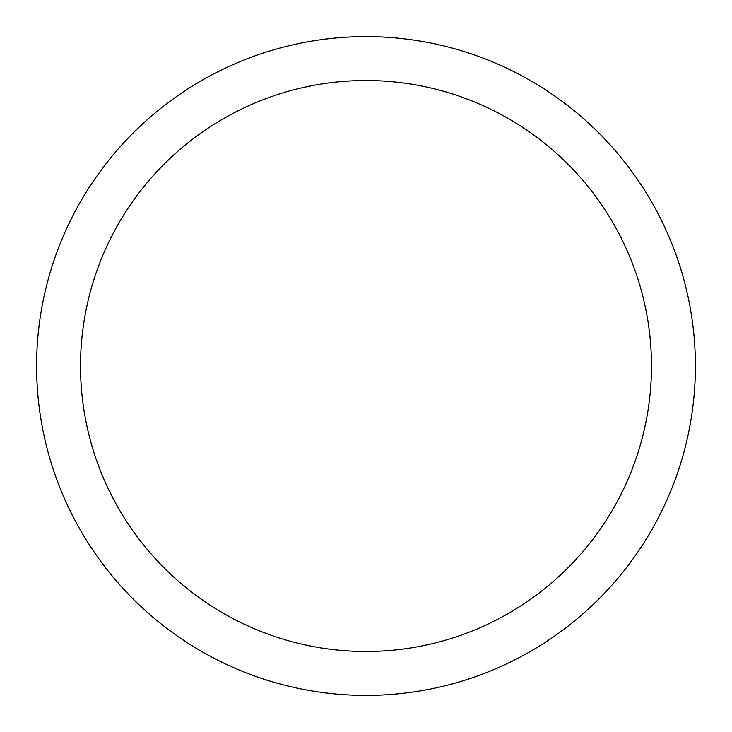 <?xml version="1.0" encoding="UTF-8"?>
<svg xmlns="http://www.w3.org/2000/svg" width="732" height="732" viewBox="0 0 732 732"><rect width="100%" height="100%" fill="white"/><g stroke="black" fill="none" stroke-linecap="round" stroke-linejoin="round"><path stroke-width="1.1" d="M366 36.6A329.4 329.4 0 0 1 695.4 366A329.4 329.4 0 0 1 366 695.4A329.4 329.4 0 0 1 36.6 366A329.4 329.4 0 0 1 366 36.6M366 80.52A285.48 285.48 0 0 1 651.48 366A285.48 285.48 0 0 1 366 651.48A285.48 285.48 0 0 1 80.52 366A285.48 285.48 0 0 1 366 80.52"/></g></svg>
